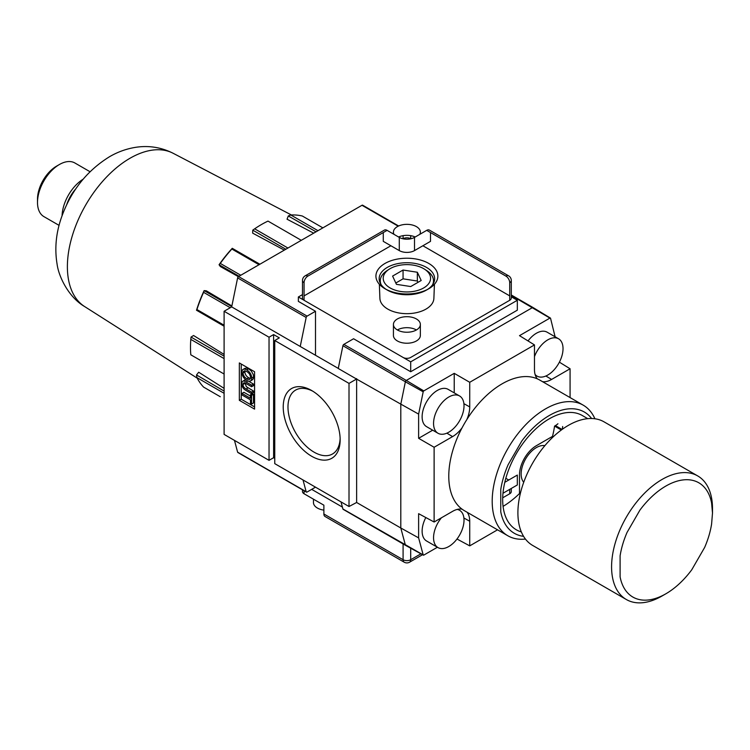 <?xml version="1.0" encoding="UTF-8"?>
<svg xmlns="http://www.w3.org/2000/svg" width="750" height="750" viewBox="0 0 750 750"><rect width="100%" height="100%" fill="white"/><g stroke="black" fill="none" stroke-linecap="round" stroke-linejoin="round"><path stroke-width="1.12" d="M284.316 250.125L252.666 233.138L252.759 230.156A374.456 303.956 109.4 0 1 254.653 228.816A100.172 57.834 -60 0 1 261.328 224.597A100.172 57.834 -60 0 1 268.003 221.1L301.228 240.281A100.172 57.834 120 0 1 301.884 239.981M254.653 228.816L287.878 247.997A100.172 57.834 120 0 0 287.222 248.447M285.834 249.253L252.759 230.156M224.1 357.769A100.172 57.834 120 0 0 224.034 358.566L190.809 339.384A374.4 303.919 130.6 0 1 191.025 337.078L224.1 356.175M224.1 374.709A100.172 57.834 120 0 1 224.034 373.988L190.809 354.806A100.172 57.834 -60 0 1 190.809 339.384M191.025 337.078L193.566 335.503L224.1 354.422M259.031 264.722L231.853 249.028A100.172 57.834 120 0 0 220.294 263.419L240.797 275.25M230.259 307.716L203.597 292.331A100.172 57.834 120 0 0 196.922 309.534L224.1 325.219M224.1 393.3L196.922 377.606A100.172 57.834 120 0 0 203.597 387.103L220.294 396.741M322.875 227.869L302.372 216.028A100.172 57.834 120 0 0 290.803 214.997L317.981 230.681M239.081 276.244L219.066 264.731A98.513 56.878 120 0 1 232.256 248.316L259.884 264.225M219.066 264.731L220.322 266.522L238.369 276.666M231.881 305.953L206.306 290.803L204.122 290.606L231.75 306.6M224.1 326.212L196.509 310.238A98.513 56.878 120 0 1 204.122 290.606M224.1 388.359L198.694 372.234L196.509 374.953L224.1 391.059M316.041 231.806L288.3 215.963L287.044 219.206L313.706 233.156M288.45 215.878A374.456 279.666 157.4 0 1 290.803 214.997M196.922 377.606A374.4 279.637 82.6 0 1 196.509 375.131M203.597 292.331A374.4 246.769 171.7 0 1 204.122 290.653M196.509 310.284A374.456 123.516 44.3 0 1 196.922 309.534M231.853 249.028A374.4 123.497 -164.3 0 1 232.294 248.297M219.103 264.713A374.456 246.806 68.3 0 1 220.294 263.419M62.081 215.662A30.966 17.878 -60 0 1 62.484 211.444A30.966 17.878 -60 0 1 63.731 205.988A30.966 17.878 -60 0 1 65.756 200.447A30.966 17.878 -60 0 1 71.794 189.984A30.966 17.878 -60 0 1 75.581 185.456A30.966 17.878 -60 0 1 79.688 181.65A30.966 17.878 -60 0 1 83.138 179.194M90.028 171.731L74.878 162.984A30.966 17.878 120 0 0 59.4 164.512L59.4 164.512A30.966 17.878 120 0 0 37.5 202.444A30.966 17.878 120 0 0 43.913 216.619L59.062 225.366M75.9 188.719A26.925 15.544 120 0 0 70.5 196.209A26.925 15.544 120 0 0 66.712 204.637M56.541 166.163L59.4 164.512L56.541 166.163A26.925 15.544 120 0 0 52.828 168.731A26.925 15.544 120 0 0 49.256 172.041A26.925 15.544 120 0 0 45.966 175.978A26.925 15.544 120 0 0 40.706 185.072A26.925 15.544 120 0 0 38.953 189.891A26.925 15.544 120 0 0 37.866 194.644A26.925 15.544 120 0 0 37.5 199.144L37.5 202.444M665.85 593.803L665.85 593.803A65.812 37.997 -60 0 1 656.747 598.022A65.812 37.997 -60 0 1 648 600.009A65.812 37.997 -60 0 1 639.928 599.681C634.8 598.669 630.506 596.194 627.066 592.256A65.812 37.997 -60 0 1 622.753 585.431A65.812 37.997 -60 0 1 620.1 576.853L620.1 555.834A65.812 37.997 -60 0 1 622.753 544.2A65.812 37.997 -60 0 1 627.066 532.397L639.928 510.103A65.812 37.997 -60 0 1 648 500.475A65.812 37.997 -60 0 1 656.747 492.356A65.812 37.997 -60 0 1 665.85 486.066A65.812 37.997 -60 0 1 674.953 481.847A65.812 37.997 -60 0 1 683.7 479.859A65.812 37.997 -60 0 1 691.772 480.178C696.9 481.191 701.194 483.666 704.634 487.613A65.812 37.997 -60 0 1 708.947 494.438A65.812 37.997 -60 0 1 711.6 503.006L712.5 513L711.6 524.025A65.812 37.997 -60 0 1 708.947 535.659A65.812 37.997 -60 0 1 704.634 547.463L691.772 569.756A65.812 37.997 -60 0 1 683.7 579.394A65.812 37.997 -60 0 1 674.953 587.512A65.812 37.997 -60 0 1 665.85 593.803L662.044 595.997A71.363 41.203 120 0 1 626.362 599.531L532.678 545.447A71.363 41.203 120 0 1 526.406 540.244A71.363 41.203 120 0 1 521.747 532.856A71.363 41.203 120 0 1 518.869 523.584A71.363 41.203 120 0 1 518.869 500.85A71.363 41.203 120 0 1 521.747 488.269A71.363 41.203 120 0 1 526.406 475.5A71.363 41.203 120 0 1 540.328 451.388A71.363 41.203 120 0 1 549.047 440.963A71.363 41.203 120 0 1 558.516 432.188A71.363 41.203 120 0 1 568.359 425.381A71.363 41.203 120 0 1 578.203 420.816A71.363 41.203 120 0 1 587.672 418.669A71.363 41.203 120 0 1 596.391 419.016A71.363 41.203 120 0 1 604.041 421.847L697.725 475.931A71.363 41.203 120 0 0 662.044 479.466A71.363 41.203 120 0 0 615.422 542.353A71.363 41.203 120 0 0 626.362 599.531M712.5 513L712.5 508.603A71.363 41.203 120 0 0 697.725 475.931M248.691 377.766L246.788 378.863L247.481 379.219L249.422 379.519L250.434 378.488A5.634 3.253 60 0 1 250.069 378.375A7.35 4.237 60 0 1 249.731 378.263A6.394 3.694 60 0 1 249.384 378.122A9.984 5.766 60 0 1 249.037 377.953A10.659 6.15 60 0 1 248.691 377.766A19.444 11.231 60 0 1 248.334 377.55A7.359 4.247 60 0 1 247.987 377.325A7.153 4.134 60 0 1 247.303 376.781A5.353 3.084 60 0 1 246.637 376.125A4.228 2.447 60 0 1 246.328 375.759A4.453 2.569 60 0 1 246.047 375.366A4.491 2.597 60 0 1 245.55 374.513A3.731 2.156 60 0 1 245.381 374.156A4.359 2.513 60 0 1 245.175 373.612A3.759 2.166 60 0 1 245.044 373.163A4.594 2.653 60 0 1 244.95 372.722A4.153 2.391 60 0 1 244.903 372.291A8.672 5.006 60 0 1 244.884 371.878A8.269 4.772 60 0 1 244.903 371.494A4.284 2.475 60 0 1 244.95 371.128A4.134 2.381 60 0 1 245.044 370.781M387.094 230.363A5.381 3.112 -120 0 0 386.344 230.016A5.381 3.112 -120 0 0 384.394 230.1L305.184 275.831A5.381 3.112 60 0 1 307.884 276.094L387.094 230.363L399.281 237.394A10.744 6.206 0 0 0 400.912 238.172A10.744 6.206 0 0 0 402.769 238.744A10.744 6.206 0 0 0 404.794 239.1A10.772 6.216 0 0 0 408.994 239.1A10.744 6.206 0 0 0 411.019 238.744A10.744 6.206 0 0 0 412.875 238.172A10.744 6.206 0 0 0 414.506 237.394L426.694 230.363L505.903 276.094A5.381 3.112 60 0 1 509.719 282.694L509.719 295.884L422.887 245.756L509.719 295.884M428.794 263.456A30.966 17.878 0 0 0 418.744 259.575A30.891 17.831 0 0 0 412.931 258.562A30.966 17.878 0 0 0 400.856 258.562A30.891 17.831 0 0 0 395.044 259.575A30.966 17.878 0 0 0 378.281 269.25A30.891 17.831 0 0 0 376.519 272.606A30.966 17.878 0 0 0 376.519 279.581A30.891 17.831 0 0 0 378.281 282.938A30.966 17.878 0 0 0 384.994 288.741L384.994 288.741A30.966 17.878 0 0 0 395.044 292.613A30.891 17.831 0 0 0 400.856 293.625A30.966 17.878 0 0 0 412.931 293.625A30.891 17.831 0 0 0 418.744 292.613A30.966 17.878 0 0 0 428.794 288.741A30.966 17.878 0 0 0 435.506 282.938A30.891 17.831 0 0 0 437.269 279.581A30.966 17.878 0 0 0 437.269 272.606A30.891 17.831 0 0 0 435.506 269.25A30.966 17.878 0 0 0 428.794 263.456M416.409 329.962A13.462 7.772 0 0 0 414.375 328.997A13.462 7.772 0 0 0 412.05 328.275A13.462 7.772 0 0 0 409.519 327.834A13.462 7.772 0 0 0 406.894 327.684A13.462 7.772 0 0 0 404.269 327.834A13.462 7.772 0 0 0 401.737 328.275A13.462 7.772 0 0 0 399.413 328.997A13.462 7.772 0 0 0 397.369 329.962A13.462 7.772 180 0 1 395.7 328.781A13.462 7.772 180 0 1 394.453 327.441A13.462 7.772 180 0 1 393.684 325.978A13.462 7.772 180 0 1 393.431 324.469A13.462 7.772 180 0 1 393.684 322.95A13.462 7.772 180 0 1 394.453 321.488A13.462 7.772 180 0 1 395.7 320.147A13.462 7.772 180 0 1 399.413 318A13.462 7.772 180 0 1 401.737 317.278A13.462 7.772 180 0 1 404.269 316.837A13.462 7.772 180 0 1 409.519 316.837A13.462 7.772 180 0 1 412.05 317.278A13.462 7.772 180 0 1 414.375 318A13.462 7.772 180 0 1 416.409 318.966A13.434 7.753 0 0 1 418.087 320.147A13.434 7.753 0 0 1 419.334 321.488A13.434 7.753 0 0 1 420.103 322.95A13.462 7.772 0 0 1 420.356 324.469L420.356 335.456A13.462 7.772 0 0 1 420.103 336.975A13.462 7.772 0 0 1 419.334 338.428A13.462 7.772 0 0 1 418.087 339.778A13.462 7.772 0 0 1 414.375 341.925A13.462 7.772 0 0 1 412.05 342.638A13.462 7.772 0 0 1 409.519 343.078A13.462 7.772 0 0 1 406.894 343.228A13.462 7.772 0 0 1 404.269 343.078A13.462 7.772 0 0 1 401.737 342.638A13.462 7.772 0 0 1 399.413 341.925A13.462 7.772 0 0 1 397.369 340.95A13.462 7.772 0 0 1 395.7 339.778A13.462 7.772 0 0 1 394.453 338.428A13.462 7.772 0 0 1 393.684 336.975A13.462 7.772 0 0 1 393.431 335.456L393.431 324.469M397.369 329.962A13.434 7.753 0 0 0 399.413 330.928A13.434 7.753 0 0 0 401.737 331.65A13.434 7.753 0 0 0 404.269 332.091A13.462 7.772 0 0 0 409.519 332.091A13.434 7.753 0 0 0 412.05 331.65A13.434 7.753 0 0 0 414.375 330.928A13.462 7.772 0 0 0 418.087 328.781A13.434 7.753 0 0 0 419.334 327.441A13.434 7.753 0 0 0 420.103 325.978A13.462 7.772 0 0 0 420.356 324.469M393.994 234.347A13.462 7.772 180 0 1 393.684 233.634A13.462 7.772 180 0 1 393.431 232.125A13.462 7.772 180 0 1 393.684 230.606A13.462 7.772 180 0 1 394.453 229.144A13.462 7.772 180 0 1 395.7 227.803A13.462 7.772 180 0 1 399.413 225.656A13.462 7.772 180 0 1 401.737 224.944A13.462 7.772 180 0 1 404.269 224.494A13.462 7.772 180 0 1 409.519 224.494A13.462 7.772 180 0 1 412.05 224.944A13.462 7.772 180 0 1 414.375 225.656A13.462 7.772 180 0 1 416.409 226.622A13.434 7.753 0 0 1 418.087 227.803A13.434 7.753 0 0 1 419.334 229.144A13.434 7.753 0 0 1 420.103 230.606A13.462 7.772 0 0 1 420.356 232.125L420.356 234.019M415.2 237A13.462 7.772 0 0 0 414.375 236.653A13.462 7.772 0 0 0 412.05 235.931A13.462 7.772 0 0 0 409.519 235.491A13.462 7.772 0 0 0 406.894 235.341A13.462 7.772 0 0 0 404.269 235.491A13.462 7.772 0 0 0 401.737 235.931A13.462 7.772 0 0 0 399.413 236.653A13.462 7.772 0 0 0 398.588 237M419.794 234.347A13.434 7.753 0 0 0 420.103 233.634A13.462 7.772 0 0 0 420.356 232.125M387.281 290.053L384.994 288.741L387.281 290.053A27.731 16.012 0 0 0 426.506 290.053L428.794 288.741M427.584 289.397A27.731 16.012 0 0 0 434.625 279.084A27.731 16.012 0 0 0 426.506 267.413A27.731 16.012 0 0 0 396 264.009A27.731 16.012 0 0 0 379.163 279.084A27.731 16.012 0 0 0 386.203 289.397M587.747 418.659L582.309 415.519A65.972 38.091 120 0 0 575.241 412.903A65.972 38.091 120 0 0 567.169 412.584A65.972 38.091 120 0 0 558.422 414.562A65.972 38.091 120 0 0 549.319 418.791A65.972 38.091 120 0 0 540.216 425.072A65.972 38.091 120 0 0 531.469 433.191A65.972 38.091 120 0 0 523.406 442.828A65.972 38.091 120 0 0 516.328 453.609A65.972 38.091 120 0 0 510.534 465.122A65.972 38.091 120 0 0 506.222 476.925A65.972 38.091 120 0 0 503.569 488.559A65.972 38.091 120 0 0 503.569 509.578A65.972 38.091 120 0 0 506.222 518.147A65.972 38.091 120 0 0 510.534 524.972A65.972 38.091 120 0 0 516.328 529.791A65.972 38.091 120 0 0 521.325 531.909M250.434 378.488L250.519 376.528L249.403 373.8L247.369 371.859L244.659 370.753L243.263 371.606L243.141 374.259L244.425 376.856L246.788 378.863M244.884 371.878L242.981 372.975M246.666 369.862A15.094 8.709 -120 0 0 246.431 369.731A5.906 3.413 -120 0 0 246.197 369.619A8.428 4.866 -120 0 0 245.747 369.422A7.5 4.331 -120 0 0 244.847 369.169A7.162 4.134 -120 0 0 244.012 369.131A6.169 3.562 -120 0 0 243.628 369.197A5.831 3.366 -120 0 0 243.272 369.328A5.709 3.3 -120 0 0 243.122 369.403A5.709 3.3 -120 0 0 242.944 369.525A6.075 3.506 -120 0 0 242.662 369.788A5.981 3.45 -120 0 0 242.344 370.209A6.272 3.619 -120 0 0 242.222 370.463A6.15 3.553 -120 0 0 241.959 371.334A7.125 4.116 -120 0 0 241.894 371.822A6.084 3.516 -120 0 0 241.884 372.084A17.091 9.872 -120 0 0 241.875 372.347A17.728 10.238 -120 0 0 241.884 372.619A6.459 3.731 -120 0 0 241.894 372.9A6.778 3.909 -120 0 0 241.969 373.472A6.412 3.703 -120 0 0 242.072 374.062A6.516 3.759 -120 0 0 242.231 374.662L242.681 375.872A5.428 3.131 -120 0 0 243.3 377.044A6.075 3.506 -120 0 0 244.069 378.103A6.947 4.013 -120 0 0 244.491 378.591A7.013 4.05 -120 0 0 244.922 379.031A7.791 4.5 -120 0 0 245.381 379.434A8.231 4.753 -120 0 0 245.841 379.8A8.231 4.753 -120 0 0 246.309 380.128A14.438 8.334 -120 0 0 246.778 380.419A16.003 9.244 -120 0 0 247.247 380.672A8.166 4.716 -120 0 0 247.716 380.887A8.447 4.875 -120 0 0 248.175 381.056A7.641 4.416 -120 0 0 248.625 381.169A7.134 4.116 -120 0 0 249.328 381.253A6.253 3.609 -120 0 0 249.816 381.206A6.047 3.488 -120 0 0 250.266 381.066A5.55 3.206 -120 0 0 250.425 380.991A5.55 3.206 -120 0 0 250.594 380.878A5.831 3.366 -120 0 0 250.884 380.625A6.122 3.534 -120 0 0 251.137 380.306A6.309 3.647 -120 0 0 251.344 379.941A6.216 3.591 -120 0 0 251.522 379.453A6.478 3.741 -120 0 0 251.616 379.059A6.422 3.712 -120 0 0 251.681 378.553A6.628 3.825 -120 0 0 251.7 378.291A19.069 11.006 -120 0 0 251.7 378.028L251.681 377.456A6.628 3.825 -120 0 0 251.616 376.875L251.353 375.666A5.672 3.281 -120 0 0 250.875 374.428A6.487 3.741 -120 0 0 250.575 373.828A5.869 3.394 -120 0 0 250.228 373.247A5.906 3.413 -120 0 0 249.441 372.169A6.928 4.003 -120 0 0 248.55 371.241A8.306 4.791 -120 0 0 247.622 370.481A8.925 5.147 -120 0 0 247.144 370.153A22.387 12.928 -120 0 0 246.666 369.862L248.569 368.766L246.759 368.072L244.847 368.428M304.069 282.694L304.069 300.281L403.087 357.441L304.069 300.281A5.381 3.112 0 0 1 303.403 299.812A5.381 3.112 0 0 1 302.906 299.269A5.381 3.112 0 0 1 302.597 298.688A5.381 3.112 0 0 1 302.494 298.078L302.494 280.491A5.381 3.112 180 0 0 304.069 282.694A5.381 3.112 -60 0 1 307.884 276.094L383.278 232.566L383.278 241.359L399.281 250.594A10.744 6.206 0 0 0 400.912 251.363A10.744 6.206 -0 0 0 402.769 251.934A10.744 6.206 0 0 0 404.794 252.291A10.744 6.206 0 0 0 406.894 252.413A10.744 6.206 0 0 0 408.994 252.291A10.744 6.206 -0 0 0 411.019 251.934A10.744 6.206 -0 0 0 412.875 251.363A10.744 6.206 0 0 0 414.506 250.594L430.5 241.359L430.5 232.566L505.931 276.103A5.381 3.112 -60 0 1 508.603 275.831L429.384 230.1A5.381 3.112 120 0 0 427.434 230.016A5.381 3.112 120 0 0 426.694 230.363M410.7 235.659L410.7 238.716A5.381 3.112 0 0 0 409.884 238.331A5.381 3.112 0 0 0 408.956 238.041A5.381 3.112 0 0 0 407.944 237.863A5.381 3.112 0 0 0 406.894 237.806A5.381 3.112 0 0 0 405.844 237.863A5.381 3.112 0 0 0 404.831 238.041A5.381 3.112 0 0 0 403.903 238.331A5.381 3.112 0 0 0 403.087 238.716L402.956 238.791M510.384 299.812A5.381 3.112 0 0 0 510.881 299.269A5.381 3.112 0 0 0 511.191 298.688A5.381 3.112 0 0 0 511.294 298.078L511.294 280.491A5.381 3.112 180 0 1 509.719 282.694L509.719 300.281A5.381 3.112 0 0 0 510.384 299.812M379.359 284.278L379.903 298.425A27 15.591 0 0 0 380.419 301.125A27 15.591 0 0 0 381.956 304.05A27 15.591 0 0 0 384.45 306.741A27 15.591 0 0 0 387.806 309.103A27 15.591 0 0 0 391.894 311.044A27 15.591 0 0 0 396.562 312.478A27 15.591 0 0 0 401.625 313.369A27 15.591 0 0 0 412.162 313.369A27 15.591 0 0 0 417.225 312.478A27 15.591 0 0 0 421.894 311.044A27 15.591 0 0 0 429.337 306.741A27 15.591 0 0 0 431.831 304.05A27 15.591 0 0 0 433.369 301.125A27 15.591 0 0 0 433.884 298.425L434.428 284.278M591.609 418.509A69.844 40.322 120 0 0 590.484 417.131C586.828 412.95 582.272 410.316 576.825 409.247A69.844 40.322 120 0 0 568.266 408.9A69.844 40.322 120 0 0 558.975 411.009A69.844 40.322 120 0 0 549.319 415.491A69.844 40.322 120 0 0 539.663 422.166A69.844 40.322 120 0 0 530.372 430.781A69.844 40.322 120 0 0 521.812 441L508.153 464.662A69.844 40.322 120 0 0 503.578 477.188A69.844 40.322 120 0 0 500.766 489.534L500.766 511.838A69.844 40.322 120 0 0 503.578 520.941A69.844 40.322 120 0 0 508.153 528.178C511.809 532.359 516.366 534.984 521.812 536.062A69.844 40.322 120 0 0 523.575 536.344M511.294 296.794L517.331 300.281L410.7 361.837L403.087 357.441A5.381 3.112 0 0 0 403.903 357.834A5.381 3.112 0 0 0 404.831 358.116A5.381 3.112 0 0 0 405.844 358.294A5.381 3.112 0 0 0 406.894 358.35A5.381 3.112 0 0 0 407.944 358.294A5.381 3.112 0 0 0 408.956 358.116A5.381 3.112 0 0 0 409.884 357.834A5.381 3.112 0 0 0 410.7 357.441L509.719 300.281M304.069 300.281L298.359 296.981L302.494 294.591M251.7 378.028L253.603 376.922L253.256 374.559L251.344 371.062L248.569 368.766M252.169 379.969L253.247 378.834L253.603 376.922M251.578 392.128L246.131 388.978A21.375 12.338 60 0 1 245.569 388.641A8.85 5.109 60 0 1 244.997 388.247L243.928 387.234A1.988 1.144 60 0 1 243.516 386.559L243.263 385.828A3.816 2.203 60 0 1 243.187 385.472A4.603 2.653 60 0 1 243.141 385.116A5.034 2.906 60 0 1 243.112 384.778A13.425 7.753 60 0 1 243.103 384.45A9.562 5.522 60 0 1 243.112 384.141A3.516 2.025 60 0 1 243.15 383.841L244.003 382.791A2.475 1.434 60 0 1 244.247 382.791A2.934 1.697 60 0 1 244.509 382.838A5.428 3.141 60 0 1 245.044 383.025A10.613 6.131 60 0 1 245.587 383.297A21.759 12.562 60 0 1 246.131 383.597L251.578 386.737L251.578 385.181L246.066 381.994A22.425 12.947 -120 0 0 245.663 381.769A16.209 9.356 -120 0 0 245.259 381.562A9.253 5.344 -120 0 0 244.931 381.412A9.966 5.756 -120 0 0 244.453 381.216A7.134 4.116 -120 0 0 244.003 381.084A4.397 2.541 -120 0 0 243.675 381.028L242.981 381.103A3.703 2.137 -120 0 0 242.803 381.188A3.703 2.137 -120 0 0 242.541 381.394A4.031 2.325 -120 0 0 242.287 381.722A4.894 2.831 -120 0 0 242.1 382.144A5.372 3.103 -120 0 0 241.997 382.528A7.059 4.078 -120 0 0 241.922 382.95A7.669 4.425 -120 0 0 241.884 383.4A14.944 8.625 -120 0 0 241.875 383.859A12.375 7.144 -120 0 0 241.884 384.328A6.984 4.031 -120 0 0 241.931 384.816A6.544 3.778 -120 0 0 242.006 385.312A5.362 3.094 -120 0 0 242.119 385.819A4.191 2.419 -120 0 0 242.269 386.344A4.284 2.475 -120 0 0 242.475 386.859A4.294 2.484 -120 0 0 243.009 387.853L243.694 388.725A4.612 2.662 -120 0 0 244.078 389.1A6.806 3.928 -120 0 0 244.472 389.428A9.516 5.494 -120 0 0 244.866 389.728A10.059 5.812 -120 0 0 245.269 390.009A12.759 7.369 -120 0 0 245.663 390.262A36.009 20.794 -120 0 0 246.066 390.506L251.578 393.684L251.578 392.128L253.481 391.031L246.347 386.691L245.025 383.025M243.3 383.334L244.003 382.791M251.578 393.684L253.481 392.587L253.481 391.031M246.225 380.072L244.444 380.297M251.578 385.181L253.481 384.075L248.316 381.094M251.578 386.737L253.481 385.641L253.481 384.075M243.103 384.45L245.006 383.344M246.131 388.978L248.034 387.881M241.997 393.403L241.997 394.969L250.472 399.853L250.472 403.406L251.578 404.044L251.578 395.391L250.472 394.753L250.472 398.297L241.997 393.403L243.9 392.306L250.472 396.094M250.472 394.753L252.375 393.656L253.481 394.294L251.578 395.391M251.578 404.044L253.481 402.938L253.481 394.294M390.9 245.756L304.069 295.884M340.125 438.422A36.891 21.3 60 0 1 332.916 453.741A36.891 21.3 60 0 1 314.072 452.156A36.891 21.3 60 0 1 289.856 419.278A36.891 21.3 60 0 1 296.034 389.859A36.891 21.3 60 0 1 312.909 391.266M594.909 418.772A75.394 43.528 120 0 0 583.209 405.159A75.394 43.528 120 0 0 545.513 408.891A75.394 43.528 120 0 0 496.256 475.331A75.394 43.528 120 0 0 507.816 535.753A75.394 43.528 120 0 0 525.45 539.072M254.569 406.913L241.237 399.216L241.237 364.041M469.725 406.913A24.234 13.997 -60 0 1 468.994 413.072A24.206 13.969 -60 0 1 468.084 416.306A24.206 13.969 -60 0 1 466.847 419.55A75.394 43.528 -60 0 1 502.097 383.831A75.394 43.528 -60 0 1 537.347 378.853A24.206 13.969 -60 0 1 536.109 377.034A24.206 13.969 -60 0 1 535.2 374.85A24.234 13.997 -60 0 1 534.469 369.534L534.469 344.916L469.725 382.294L469.725 406.913L463.894 403.659M533.325 307.913A1.35 0.778 120 0 0 533.081 307.566A1.35 0.778 120 0 0 532.406 307.631L406.294 380.438L423.806 390.9L454.228 373.341L469.725 382.294M534.469 344.916L519.497 335.653L549.919 318.094A0.909 0.525 -60 0 1 550.547 318.291L555.103 336.788M570.075 397.575L570.075 368.766L551.606 379.434A24.234 13.997 -60 0 1 546.638 381.45A24.234 13.997 -60 0 1 544.294 381.759A24.234 13.997 -60 0 1 542.522 381.666M537.347 378.853A75.394 43.528 -60 0 1 539.794 380.091L583.209 405.159M552.497 436.388L536.372 445.697A23.859 13.772 120 0 0 526.997 454.397A23.859 13.772 120 0 0 522.347 462.459A23.859 13.772 120 0 0 520.781 466.725A23.859 13.772 120 0 0 519.825 470.934A23.859 13.772 120 0 0 519.497 474.919L519.497 493.538M466.847 419.55A75.394 43.528 120 0 0 462.094 427.781A24.234 13.997 -60 0 1 459.909 430.481A24.234 13.997 -60 0 1 457.556 432.881A24.234 13.997 -60 0 1 452.587 436.594L434.119 447.262L434.119 522.009L452.587 511.35A24.234 13.997 -60 0 1 457.556 509.334A24.234 13.997 -60 0 1 459.909 509.016A24.234 13.997 -60 0 1 462.094 509.184A75.394 43.528 120 0 0 464.4 510.684L507.816 535.753M467.128 512.259A24.234 13.997 -60 0 1 468.084 513.741A24.234 13.997 -60 0 1 468.994 515.934A24.234 13.997 -60 0 1 469.725 521.241L469.725 545.869L497.531 529.819M454.228 392.878L454.228 373.341M544.847 445.669A21.544 12.441 120 0 0 544.837 445.669A21.544 12.441 120 0 0 539.344 446.212A21.544 12.441 120 0 0 536.372 447.591A21.544 12.441 120 0 0 533.4 449.644A21.544 12.441 120 0 0 525.6 458.962A21.544 12.441 120 0 0 522.3 466.575A21.544 12.441 120 0 0 522.3 480.037A21.544 12.441 120 0 0 523.716 482.269M534.469 356.625A21.488 12.403 -60 0 1 535.134 354.984A21.544 12.441 -60 0 1 539.334 347.709A21.488 12.403 -60 0 1 541.969 344.559A21.488 12.403 -60 0 1 544.828 341.906A21.488 12.403 -60 0 1 547.8 339.853A21.544 12.441 -60 0 1 550.772 338.475A21.544 12.441 -60 0 1 553.622 337.828A21.544 12.441 -60 0 1 556.256 337.931A21.544 12.441 -60 0 1 558.572 338.784A21.544 12.441 -60 0 1 560.466 340.359A21.544 12.441 -60 0 1 561.872 342.591A21.544 12.441 -60 0 1 562.734 345.384A21.544 12.441 -60 0 1 562.734 352.247A21.544 12.441 -60 0 1 561.872 356.053A21.544 12.441 -60 0 1 560.466 359.906A21.544 12.441 -60 0 1 556.256 367.181A21.544 12.441 -60 0 1 553.622 370.331A21.544 12.441 -60 0 1 550.772 372.984A21.544 12.441 -60 0 1 547.8 375.038A21.488 12.403 -60 0 1 544.828 376.416A21.488 12.403 -60 0 1 541.969 377.062A21.488 12.403 -60 0 1 539.334 376.959A21.544 12.441 -60 0 1 537.028 376.097A21.544 12.441 -60 0 1 535.134 374.531A21.488 12.403 -60 0 1 535.097 374.494M558.572 338.784L547.144 332.194A21.544 12.441 120 0 0 544.837 331.341A21.544 12.441 120 0 0 542.203 331.228A21.544 12.441 120 0 0 539.344 331.884A21.544 12.441 120 0 0 536.372 333.263A21.544 12.441 120 0 0 533.4 335.316A21.544 12.441 120 0 0 530.541 337.959A21.544 12.441 120 0 0 528.038 340.941M438.009 433.266A21.544 12.441 120 0 1 436.116 431.691A21.488 12.403 120 0 1 434.709 429.469A21.488 12.403 120 0 1 433.847 426.666A21.544 12.441 120 0 1 433.847 419.803A21.488 12.403 120 0 1 434.709 416.006A21.488 12.403 120 0 1 436.116 412.153A21.544 12.441 120 0 1 440.325 404.869A21.488 12.403 120 0 1 442.95 401.728A21.488 12.403 120 0 1 445.809 399.075A21.488 12.403 120 0 1 448.781 397.022A21.544 12.441 -60 0 1 451.753 395.644A21.544 12.441 -60 0 1 454.613 394.997A21.544 12.441 -60 0 1 457.247 395.1A21.544 12.441 -60 0 1 459.553 395.953A21.544 12.441 -60 0 1 461.447 397.528A21.544 12.441 -60 0 1 462.853 399.75A21.544 12.441 -60 0 1 463.725 402.553A21.544 12.441 -60 0 1 463.725 409.416A21.544 12.441 -60 0 1 462.853 413.212A21.544 12.441 -60 0 1 461.447 417.066A21.544 12.441 -60 0 1 457.247 424.35A21.544 12.441 -60 0 1 454.613 427.491A21.544 12.441 -60 0 1 451.753 430.144A21.544 12.441 -60 0 1 448.781 432.197A21.488 12.403 120 0 1 445.809 433.575A21.488 12.403 120 0 1 442.95 434.222A21.488 12.403 120 0 1 440.325 434.119A21.544 12.441 120 0 1 438.009 433.266L426.591 426.666A21.544 12.441 120 0 1 422.419 420.066A21.544 12.441 120 0 1 422.419 413.203A21.544 12.441 120 0 1 428.897 398.278A21.544 12.441 120 0 1 431.531 395.128A21.544 12.441 120 0 1 434.391 392.475A21.544 12.441 120 0 1 437.362 390.422A21.544 12.441 120 0 1 440.334 389.044A21.544 12.441 120 0 1 443.184 388.397A21.544 12.441 120 0 1 448.134 389.353L459.553 395.953M457.2 509.419A21.544 12.441 -60 0 1 457.247 509.428A21.544 12.441 -60 0 1 459.553 510.281A21.544 12.441 -60 0 1 461.447 511.856A21.544 12.441 -60 0 1 462.853 514.087A21.544 12.441 -60 0 1 463.725 516.881A21.544 12.441 -60 0 1 463.725 523.744A21.544 12.441 -60 0 1 462.853 527.55A21.544 12.441 -60 0 1 461.447 531.403A21.544 12.441 -60 0 1 457.247 538.678A21.544 12.441 -60 0 1 454.613 541.828A21.544 12.441 -60 0 1 451.753 544.472A21.544 12.441 -60 0 1 448.781 546.525A21.488 12.403 -60 0 1 445.809 547.903A21.488 12.403 -60 0 1 442.95 548.559A21.488 12.403 -60 0 1 440.325 548.447A21.544 12.441 -60 0 1 438.009 547.594A21.544 12.441 -60 0 1 436.116 546.028A21.488 12.403 -60 0 1 434.709 543.797A21.488 12.403 -60 0 1 433.847 540.994A21.544 12.441 -60 0 1 433.847 534.131A21.488 12.403 -60 0 1 434.709 530.334A21.488 12.403 -60 0 1 436.116 526.481A21.544 12.441 -60 0 1 440.325 519.197A21.488 12.403 -60 0 1 441.412 517.809M562.087 429.459L555.413 425.606L554.559 426.094L561.328 430.012M562.659 426.488A75.394 43.528 -60 0 1 562.341 429.272M555.413 425.606A13.462 7.772 120 0 0 557.269 424.322A13.462 7.772 120 0 0 557.934 423.759M517.331 300.281L517.331 310.172L410.7 371.737L410.7 361.837M315.497 355.247L315.497 311.269L298.359 301.378L298.359 296.981M410.7 371.737L353.578 338.756L343.837 344.381A1.35 0.778 -60 0 0 343.256 344.944A1.341 0.769 -60 0 0 343.05 345.328A1.341 0.769 -60 0 0 342.919 345.722L405.375 381.788L400.8 404.119L418.622 414.103L418.622 438.309L432.684 430.191M239.334 400.322L239.334 362.944L254.569 371.737L254.569 409.116L239.334 400.322L241.237 399.216M322.584 399.328A40.256 23.241 60 0 1 331.819 411.778A40.256 23.241 60 0 1 335.353 418.809A40.256 23.241 60 0 1 337.987 426.009A40.256 23.241 60 0 1 339.609 433.106A40.256 23.241 60 0 1 340.153 439.838A40.256 23.241 60 0 1 339.609 445.931A40.256 23.241 60 0 1 337.987 451.163A40.256 23.241 60 0 1 335.353 455.334A40.256 23.241 60 0 1 331.819 458.269A40.256 23.241 60 0 1 322.584 460.059A40.256 23.241 60 0 1 311.691 456.272A40.256 23.241 60 0 1 300.797 447.488A40.256 23.241 60 0 1 291.562 435.028A40.256 23.241 60 0 1 285.394 420.797A40.256 23.241 60 0 1 283.772 413.7A40.256 23.241 60 0 1 283.772 400.875A40.256 23.241 60 0 1 285.394 395.644A40.256 23.241 60 0 1 291.562 388.538A40.256 23.241 60 0 1 300.797 386.747A40.256 23.241 60 0 1 311.691 390.534L311.691 390.534A40.256 23.241 60 0 1 322.584 399.328M425.812 517.547A21.544 12.441 120 0 0 422.419 527.541A21.544 12.441 120 0 0 422.419 534.403A21.544 12.441 120 0 0 426.591 541.003L438.009 547.594M462.094 427.781A75.394 43.528 120 0 0 462.094 509.184M362.775 205.312A1.35 0.778 120 0 0 362.662 205.209A1.35 0.778 120 0 0 362.569 205.172A1.35 0.778 120 0 0 362.297 205.162A1.35 0.778 120 0 0 361.988 205.284L238.537 276.553A1.35 0.778 120 0 0 238.238 276.788A1.35 0.778 120 0 0 237.966 277.116A1.35 0.778 120 0 0 237.75 277.5A1.35 0.778 120 0 0 237.619 277.894L231.684 306.891L300.234 346.472L306.169 317.475A1.35 0.778 -60 0 1 306.506 316.688A1.35 0.778 -60 0 1 307.087 316.125L315.497 311.269M338.278 368.4L300.234 346.472M269.034 337.219L224.1 311.269L224.1 434.4L269.034 460.341L269.034 337.219L273.609 334.575L279.319 337.875L274.753 340.519L274.753 463.641L349.012 506.512L349.012 383.391L356.541 379.041L338.259 368.484L342.919 345.722M554.559 426.094A75.384 43.528 -60 0 1 552.103 437.878M503.072 506.381A75.394 43.528 120 0 0 520.594 492.45M434.119 522.009L418.622 513.675L418.622 537.881L423.188 554.906A0.909 0.525 120 0 0 423.806 555.094L437.409 547.247M423.806 390.9A0.909 0.525 120 0 0 423.188 391.819L418.622 414.103M343.837 344.381L406.294 380.438A1.35 0.778 120 0 0 405.375 381.788L423.188 391.819M550.388 318.056L533.081 307.566A1.35 0.778 120 0 0 533.081 307.556L511.294 294.984M273.609 334.575L273.609 457.706L269.034 460.341M274.753 458.363L273.609 457.706M349.012 383.391L274.753 340.519M231.684 306.891L224.1 311.269M418.622 537.881L400.8 527.991L400.8 404.119L356.541 379.041M559.387 362.166L570.075 368.766M469.725 545.869L456.994 539.016M434.119 447.262L418.622 438.309M356.625 378.619L356.625 502.491L400.8 527.991L405.375 545.053A1.35 0.778 120 0 0 405.619 545.4A1.35 0.778 120 0 0 405.628 545.409L343.163 509.344A1.35 0.778 120 0 0 343.256 509.391M315.497 487.162L307.087 492.019A1.35 0.778 -60 0 1 306.506 492.131A1.35 0.778 -60 0 1 306.412 492.084A1.35 0.778 -60 0 1 306.169 491.737L303.009 479.953M234.469 440.381L237.619 452.166A1.35 0.778 120 0 0 237.75 452.409A1.35 0.778 120 0 0 237.872 452.512A1.35 0.778 120 0 0 237.966 452.55M356.625 502.491L349.012 506.512M423.188 554.906L342.919 508.997A1.35 0.778 120 0 0 343.05 509.25A1.35 0.778 120 0 0 343.163 509.344M342.919 508.997L341.016 501.9M502.978 493.256L517.331 484.969L517.331 475.069L504.788 482.316M502.697 497.812L509.719 493.762L509.719 489.366M403.087 543.938L403.087 559.725A5.381 3.112 0 0 0 410.7 559.725A5.381 3.112 60 0 1 409.584 562.191L422.55 554.7M342.413 507.103L311.691 489.366L342.413 507.103M505.819 478.322L508.762 480.019M511.294 488.456L511.294 491.559A5.372 3.103 180 0 1 511.191 492.169A5.372 3.103 180 0 1 510.881 492.75A5.372 3.103 180 0 1 510.384 493.294A5.372 3.103 180 0 1 509.719 493.762M302.494 489.825L302.494 491.559A5.381 3.112 0 0 0 302.597 492.169A5.381 3.112 0 0 0 302.906 492.75A5.381 3.112 0 0 0 303.403 493.294A5.381 3.112 0 0 0 304.069 493.762L323.878 505.191L323.878 513.994A5.381 3.112 120 0 0 324.169 515.503A5.381 3.112 120 0 0 324.516 516.066A5.381 3.112 120 0 0 324.994 516.459L404.203 562.191A5.381 5.381 0 0 0 409.584 562.191M313.453 499.181L313.453 502.556A13.462 7.772 0 0 0 313.716 504.075A13.462 7.772 0 0 0 314.484 505.528A13.462 7.772 0 0 0 315.731 506.878A13.462 7.772 0 0 0 317.4 508.05A13.462 7.772 -0 0 0 319.444 509.016A13.462 7.772 -0 0 0 321.769 509.738A13.462 7.772 -0 0 0 323.878 510.131M424.584 269.213A23.672 13.669 180 0 1 426.581 270.703A23.672 13.669 180 0 1 428.766 273.066A23.672 13.669 180 0 1 430.116 275.625A23.672 13.669 180 0 1 430.116 280.959A23.672 13.669 180 0 1 428.766 283.519A23.672 13.669 180 0 1 426.581 285.891A23.672 13.669 180 0 1 420.047 289.659A23.672 13.669 180 0 1 415.95 290.916A23.672 13.669 180 0 1 411.516 291.694A23.672 13.669 180 0 1 402.272 291.694A23.672 13.669 180 0 1 397.838 290.916A23.672 13.669 180 0 1 393.741 289.659A23.672 13.669 180 0 1 390.15 287.953A23.672 13.669 180 0 1 387.206 285.891A23.672 13.669 180 0 1 385.022 283.519A23.672 13.669 180 0 1 383.672 280.959A23.672 13.669 180 0 1 383.672 275.625A23.672 13.669 180 0 1 385.022 273.066A23.672 13.669 180 0 1 387.206 270.703A23.672 13.669 180 0 1 389.203 269.213A23.672 13.669 180 0 1 393.741 266.925A23.672 13.669 180 0 1 397.838 265.669A23.672 13.669 180 0 1 402.272 264.891A23.672 13.669 180 0 1 411.516 264.891A23.672 13.669 180 0 1 415.95 265.669A23.672 13.669 180 0 1 420.047 266.925A23.672 13.669 180 0 1 423.628 268.631A23.672 13.669 180 0 1 424.584 269.213L426.778 270.637A26.606 15.366 180 0 1 433.491 281.184A26.606 15.366 180 0 1 432.675 284.634M381.112 284.634A26.606 15.366 180 0 1 380.297 281.184A26.606 15.366 180 0 1 387.009 270.637L389.203 269.213M410.728 286.547L421.191 280.5L417.356 272.25L403.059 270.038L392.597 276.084L396.431 284.334L410.728 286.547M403.059 270.038L403.059 278.831L395.812 283.022M417.356 272.25L417.356 281.044L403.059 278.831M417.975 282.366L417.356 281.044M291.403 214.969L173.147 153.281A88.528 51.113 120 0 0 129.984 158.269A88.528 51.113 120 0 0 72.45 235.284A88.528 51.113 120 0 0 84.647 306.572L197.203 378.141M414.506 237.394L414.506 250.594M399.281 237.394L399.281 250.594M246.066 381.994L247.875 380.953M403.087 238.716L403.087 235.659M549.919 318.094L511.294 295.434M545.869 376.003L551.606 379.434M469.725 521.241L463.894 517.987M452.587 436.594L446.859 433.172M398.203 226.191L361.988 205.284M238.537 276.553L307.087 316.125M237.619 277.894L306.169 317.475M306.169 491.737L237.619 452.166M410.7 548.194L410.7 559.725L420.928 553.819M323.878 513.994L403.087 559.725A5.381 3.112 120 0 0 404.203 562.191M304.069 493.762L304.069 490.734M173.147 153.281C161.231 147.281 148.725 145.303 135.628 147.328C126.403 148.809 117.694 151.95 109.509 156.731C86.756 170.812 70.697 191.166 61.331 217.809C55.959 233.372 54.544 248.803 57.084 264.103C58.688 276.694 68.672 297.281 84.647 306.572M665.831 593.812L662.044 595.997M393.431 232.125L393.431 234.019M305.184 275.831A5.381 5.381 0 0 0 302.494 280.491M511.294 280.491A5.381 5.381 0 0 0 508.603 275.831M250.425 380.991L252.328 379.884M243.122 369.403L245.025 368.306M242.803 381.188L244.706 380.091M459.553 510.281L457.809 509.278M537.028 376.097L535.284 375.094M362.662 205.209L398.634 225.984M423.356 555.15L405.628 545.409M237.872 452.512L306.412 492.084M433.406 283.434L433.491 281.184M380.381 283.434L380.297 281.184"/></g></svg>
